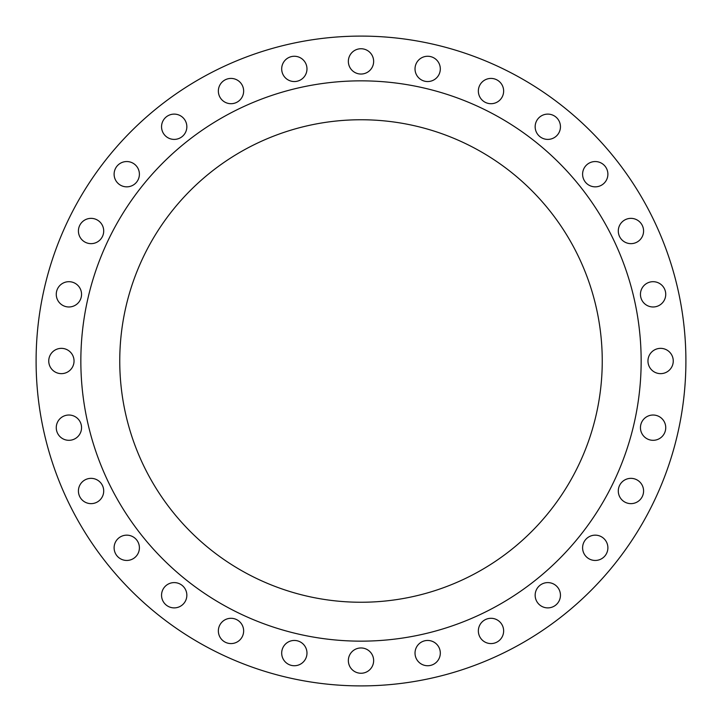 <?xml version="1.0" encoding="UTF-8"?>
<svg xmlns="http://www.w3.org/2000/svg" width="722" height="722" viewBox="0 0 722 722"><rect width="100%" height="100%" fill="white"/><g stroke="black" fill="none" stroke-linecap="round" stroke-linejoin="round"><path stroke-width="1.08" d="M478.352 91.062A12.644 12.644 0 0 0 490.996 103.706A12.644 12.644 0 0 0 503.64 91.062A12.644 12.644 0 0 0 490.996 78.418A12.644 12.644 0 0 0 478.352 91.062M535.155 126.756A12.644 12.644 0 0 0 547.799 139.4A12.644 12.644 0 0 0 560.452 126.756A12.644 12.644 0 0 0 547.799 114.112A12.644 12.644 0 0 0 535.155 126.756M582.6 174.201A12.644 12.644 0 0 0 595.244 186.845A12.644 12.644 0 0 0 607.888 174.201A12.644 12.644 0 0 0 595.244 161.547A12.644 12.644 0 0 0 582.6 174.201M618.294 231.004A12.644 12.644 0 0 0 630.938 243.648A12.644 12.644 0 0 0 643.582 231.004A12.644 12.644 0 0 0 630.938 218.36A12.644 12.644 0 0 0 618.294 231.004M640.45 294.332A12.644 12.644 0 0 0 653.094 306.976A12.644 12.644 0 0 0 665.738 294.332A12.644 12.644 0 0 0 653.094 281.688A12.644 12.644 0 0 0 640.45 294.332M647.959 361A12.644 12.644 0 0 0 660.612 373.644A12.644 12.644 0 0 0 673.256 361A12.644 12.644 0 0 0 660.612 348.356A12.644 12.644 0 0 0 647.959 361M640.45 427.668A12.644 12.644 0 0 0 653.094 440.312A12.644 12.644 0 0 0 665.738 427.668A12.644 12.644 0 0 0 653.094 415.024A12.644 12.644 0 0 0 640.45 427.668M618.294 490.996A12.644 12.644 0 0 0 630.938 503.64A12.644 12.644 0 0 0 643.582 490.996A12.644 12.644 0 0 0 630.938 478.352A12.644 12.644 0 0 0 618.294 490.996M582.6 547.799A12.644 12.644 0 0 0 595.244 560.452A12.644 12.644 0 0 0 607.888 547.799A12.644 12.644 0 0 0 595.244 535.155A12.644 12.644 0 0 0 582.6 547.799M535.155 595.244A12.644 12.644 0 0 0 547.799 607.888A12.644 12.644 0 0 0 560.452 595.244A12.644 12.644 0 0 0 547.799 582.6A12.644 12.644 0 0 0 535.155 595.244M478.352 630.938A12.644 12.644 0 0 0 490.996 643.582A12.644 12.644 0 0 0 503.64 630.938A12.644 12.644 0 0 0 490.996 618.294A12.644 12.644 0 0 0 478.352 630.938M415.024 653.094A12.644 12.644 0 0 0 427.668 665.738A12.644 12.644 0 0 0 440.312 653.094A12.644 12.644 0 0 0 427.668 640.45A12.644 12.644 0 0 0 415.024 653.094M348.356 660.612A12.644 12.644 0 0 0 361 673.256A12.644 12.644 0 0 0 373.644 660.612A12.644 12.644 0 0 0 361 647.959A12.644 12.644 0 0 0 348.356 660.612M281.688 653.094A12.644 12.644 0 0 0 294.332 665.738A12.644 12.644 0 0 0 306.976 653.094A12.644 12.644 0 0 0 294.332 640.45A12.644 12.644 0 0 0 281.688 653.094M218.36 630.938A12.644 12.644 0 0 0 231.004 643.582A12.644 12.644 0 0 0 243.648 630.938A12.644 12.644 0 0 0 231.004 618.294A12.644 12.644 0 0 0 218.36 630.938M161.547 595.244A12.644 12.644 0 0 0 174.201 607.888A12.644 12.644 0 0 0 186.845 595.244A12.644 12.644 0 0 0 174.201 582.6A12.644 12.644 0 0 0 161.547 595.244M114.112 547.799A12.644 12.644 0 0 0 126.756 560.452A12.644 12.644 0 0 0 139.4 547.799A12.644 12.644 0 0 0 126.756 535.155A12.644 12.644 0 0 0 114.112 547.799M78.418 490.996A12.644 12.644 0 0 0 91.062 503.64A12.644 12.644 0 0 0 103.706 490.996A12.644 12.644 0 0 0 91.062 478.352A12.644 12.644 0 0 0 78.418 490.996M56.262 427.668A12.644 12.644 0 0 0 68.906 440.312A12.644 12.644 0 0 0 81.55 427.668A12.644 12.644 0 0 0 68.906 415.024A12.644 12.644 0 0 0 56.262 427.668M48.744 361A12.644 12.644 0 0 0 61.388 373.644A12.644 12.644 0 0 0 74.041 361A12.644 12.644 0 0 0 61.388 348.356A12.644 12.644 0 0 0 48.744 361M56.262 294.332A12.644 12.644 0 0 0 68.906 306.976A12.644 12.644 0 0 0 81.55 294.332A12.644 12.644 0 0 0 68.906 281.688A12.644 12.644 0 0 0 56.262 294.332M78.418 231.004A12.644 12.644 0 0 0 91.062 243.648A12.644 12.644 0 0 0 103.706 231.004A12.644 12.644 0 0 0 91.062 218.36A12.644 12.644 0 0 0 78.418 231.004M114.112 174.201A12.644 12.644 0 0 0 126.756 186.845A12.644 12.644 0 0 0 139.4 174.201A12.644 12.644 0 0 0 126.756 161.547A12.644 12.644 0 0 0 114.112 174.201M161.547 126.756A12.644 12.644 0 0 0 174.201 139.4A12.644 12.644 0 0 0 186.845 126.756A12.644 12.644 0 0 0 174.201 114.112A12.644 12.644 0 0 0 161.547 126.756M218.36 91.062A12.644 12.644 0 0 0 231.004 103.706A12.644 12.644 0 0 0 243.648 91.062A12.644 12.644 0 0 0 231.004 78.418A12.644 12.644 0 0 0 218.36 91.062M281.688 68.906A12.644 12.644 0 0 0 294.332 81.55A12.644 12.644 0 0 0 306.976 68.906A12.644 12.644 0 0 0 294.332 56.262A12.644 12.644 0 0 0 281.688 68.906M415.024 68.906A12.644 12.644 0 0 0 427.668 81.55A12.644 12.644 0 0 0 440.312 68.906A12.644 12.644 0 0 0 427.668 56.262A12.644 12.644 0 0 0 415.024 68.906M348.356 61.388A12.644 12.644 0 0 0 361 74.041A12.644 12.644 0 0 0 373.644 61.388A12.644 12.644 0 0 0 361 48.744A12.644 12.644 0 0 0 348.356 61.388M641.154 361A280.154 280.154 0 0 0 361 80.846A280.154 280.154 0 0 0 80.846 361A280.154 280.154 0 0 0 361 641.154A280.154 280.154 0 0 0 641.154 361M119.753 361A241.247 241.247 0 0 0 361 602.247A241.247 241.247 0 0 0 602.247 361A241.247 241.247 0 0 0 361 119.753A241.247 241.247 0 0 0 119.753 361M685.9 361A324.9 324.9 0 0 0 361 36.1A324.9 324.9 0 0 0 36.1 361A324.9 324.9 0 0 0 361 685.9A324.9 324.9 0 0 0 685.9 361"/></g></svg>

